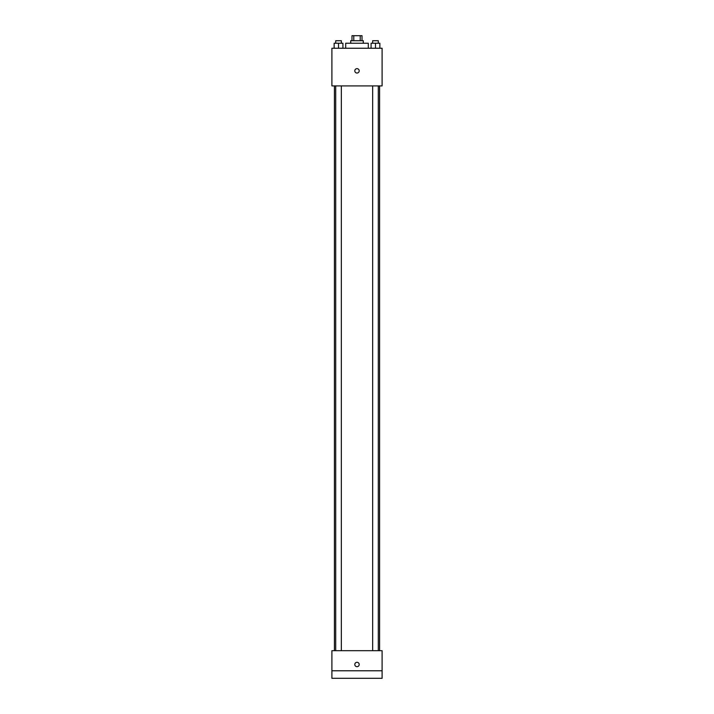 <?xml version="1.0" encoding="UTF-8"?>
<svg xmlns="http://www.w3.org/2000/svg" width="714" height="714" viewBox="0 0 714 714"><rect width="100%" height="100%" fill="white"/><g stroke="black" fill="none" stroke-linecap="round" stroke-linejoin="round"><path stroke-width="1.07" d="M353.778 40.716L353.778 35.7L351.975 35.7M353.778 35.7L362.025 35.7M351.984 40.716L351.984 35.7M360.222 40.716L360.222 35.7M350.726 43.233L350.726 40.716L363.274 40.716L363.274 43.233M362.016 40.716L362.016 35.7M368.299 48.249L368.299 43.233L345.701 43.233L345.701 48.249M331.903 48.249L382.097 48.249L382.097 85.903L331.903 85.903L331.903 48.249M357 73.042A2.196 2.196 0 0 1 355.099 69.74A2.196 2.196 0 0 1 358.901 69.74A2.196 2.196 0 0 1 357 73.042M331.903 650.686L382.097 650.686L382.097 678.3L331.903 678.3L331.903 650.686M357 666.689A2.196 2.196 0 0 1 355.099 663.395A2.196 2.196 0 0 1 358.901 663.395A2.196 2.196 0 0 1 357 666.689M331.903 670.767L382.097 670.767M371.084 48.249L371.084 43.233L379.866 43.233L379.866 48.249L379.866 43.233M375.475 48.249L375.475 43.233M378.295 43.233L378.295 40.716L372.654 40.716L372.654 43.233M334.134 48.249L334.134 43.233L342.916 43.233L342.916 48.249L342.916 43.233M338.525 48.249L338.525 43.233M341.346 43.233L341.346 40.716L335.705 40.716L335.705 43.233M379.589 650.686L379.589 85.903M334.411 650.686L334.411 85.903M372.654 85.903L372.654 650.686M378.295 85.903L378.295 650.686M341.346 650.686L341.346 85.903M335.705 650.686L335.705 85.903"/></g></svg>
